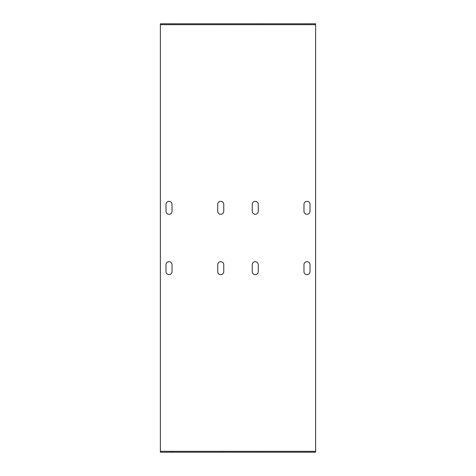 <?xml version="1.0" encoding="UTF-8"?>
<svg xmlns="http://www.w3.org/2000/svg" width="476" height="476" viewBox="0 0 476 476"><rect width="100%" height="100%" fill="white"/><g stroke="black" fill="none" stroke-linecap="round" stroke-linejoin="round"><path stroke-width="0.36" stroke-dasharray="2.38 1.78" d="M315.618 452.2L315.618 451.337L160.382 451.337L160.382 452.2L315.618 452.2L315.618 23.8L160.382 23.8L160.382 452.2M252.232 451.337L258.266 451.337L252.232 451.337L258.266 451.337L252.232 451.337L252.232 452.2L258.266 452.2L252.232 452.2L258.266 452.2L252.232 452.2L252.232 451.337M165.987 451.337L172.026 451.337L165.987 451.337L172.026 451.337L165.987 451.337L165.987 452.2L172.026 452.2L165.987 452.2L172.026 452.2L165.987 452.2L165.987 451.337M217.734 451.337L223.768 451.337L217.734 451.337L223.768 451.337L217.734 451.337L217.734 452.2L223.768 452.2L217.734 452.2L223.768 452.2L217.734 452.2L217.734 451.337M303.974 451.337L310.013 451.337L303.974 451.337L310.013 451.337L303.974 451.337L303.974 452.2L310.013 452.2L303.974 452.2L310.013 452.2L303.974 452.2L303.974 451.337M160.382 23.8L160.382 24.663L315.618 24.663L315.618 23.8M303.974 271.635A3.017 3.017 0 0 0 306.996 274.652A3.017 3.017 0 0 0 310.013 271.635L310.013 264.733A3.017 3.017 0 0 0 306.996 261.717A3.017 3.017 0 0 0 303.974 264.733L303.974 271.635M252.232 271.635A3.017 3.017 0 0 0 255.249 274.652A3.017 3.017 0 0 0 258.266 271.635L258.266 264.733A3.017 3.017 0 0 0 255.249 261.717A3.017 3.017 0 0 0 252.232 264.733L252.232 271.635M217.734 271.635A3.017 3.017 0 0 0 220.751 274.652A3.017 3.017 0 0 0 223.768 271.635L223.768 264.733A3.017 3.017 0 0 0 220.751 261.717A3.017 3.017 0 0 0 217.734 264.733L217.734 271.635M165.987 271.635A3.017 3.017 0 0 0 169.004 274.652A3.017 3.017 0 0 0 172.026 271.635L172.026 264.733A3.017 3.017 0 0 0 169.004 261.717A3.017 3.017 0 0 0 165.987 264.733L165.987 271.635M165.987 211.267A3.017 3.017 0 0 0 169.004 214.283A3.017 3.017 0 0 0 172.026 211.267L172.026 204.365A3.017 3.017 0 0 0 169.004 201.348A3.017 3.017 0 0 0 165.987 204.365L165.987 211.267M217.734 211.267A3.017 3.017 0 0 0 220.751 214.283A3.017 3.017 0 0 0 223.768 211.267L223.768 204.365A3.017 3.017 0 0 0 220.751 201.348A3.017 3.017 0 0 0 217.734 204.365L217.734 211.267M252.232 211.267A3.017 3.017 0 0 0 255.249 214.283A3.017 3.017 0 0 0 258.266 211.267L258.266 204.365A3.017 3.017 0 0 0 255.249 201.348A3.017 3.017 0 0 0 252.232 204.365L252.232 211.267M310.013 204.365A3.017 3.017 0 0 0 306.996 201.348A3.017 3.017 0 0 0 303.974 204.365L303.974 211.267A3.017 3.017 0 0 0 306.996 214.283A3.017 3.017 0 0 0 310.013 211.267L310.013 204.365M252.232 23.8L258.266 23.8L252.232 23.8L258.266 23.8L252.232 23.8L252.232 24.663L258.266 24.663L252.232 24.663L258.266 24.663L252.232 24.663L252.232 23.8M165.987 23.8L172.026 23.8L165.987 23.8L172.026 23.8L165.987 23.8L165.987 24.663L172.026 24.663L165.987 24.663L172.026 24.663L165.987 24.663L165.987 23.8M217.734 23.8L223.768 23.8L217.734 23.8L223.768 23.8L217.734 23.8L217.734 24.663L223.768 24.663L217.734 24.663L223.768 24.663L217.734 24.663L217.734 23.8M303.974 23.8L310.013 23.8L303.974 23.8L310.013 23.8L303.974 23.8L303.974 24.663L310.013 24.663L303.974 24.663L310.013 24.663L303.974 24.663L303.974 23.8M258.266 24.663L258.266 23.8L258.266 24.663M258.266 452.2L258.266 451.337L258.266 452.2M172.026 24.663L172.026 23.8L172.026 24.663M172.026 452.2L172.026 451.337L172.026 452.2M223.768 24.663L223.768 23.8L223.768 24.663M223.768 452.2L223.768 451.337L223.768 452.2M310.013 24.663L310.013 23.8L310.013 24.663M310.013 452.2L310.013 451.337L310.013 452.2"/><path stroke-width="0.71" d="M160.382 451.337L315.618 451.337L315.618 452.2L160.382 452.2L160.382 23.8L315.618 23.8L315.618 24.663L160.382 24.663M315.618 24.663L315.618 451.337M310.013 271.635A3.017 3.017 0 0 1 306.996 274.652A3.017 3.017 0 0 1 303.974 271.635L303.974 264.733A3.017 3.017 0 0 1 306.996 261.717A3.017 3.017 0 0 1 310.013 264.733L310.013 271.635M258.266 271.635A3.017 3.017 0 0 1 255.249 274.652A3.017 3.017 0 0 1 252.232 271.635L252.232 264.733A3.017 3.017 0 0 1 255.249 261.717A3.017 3.017 0 0 1 258.266 264.733L258.266 271.635M223.768 271.635A3.017 3.017 0 0 1 220.751 274.652A3.017 3.017 0 0 1 217.734 271.635L217.734 264.733A3.017 3.017 0 0 1 220.751 261.717A3.017 3.017 0 0 1 223.768 264.733L223.768 271.635M172.026 271.635A3.017 3.017 0 0 1 169.004 274.652A3.017 3.017 0 0 1 165.987 271.635L165.987 264.733A3.017 3.017 0 0 1 169.004 261.717A3.017 3.017 0 0 1 172.026 264.733L172.026 271.635M172.026 211.267A3.017 3.017 0 0 1 169.004 214.283A3.017 3.017 0 0 1 165.987 211.267L165.987 204.365A3.017 3.017 0 0 1 169.004 201.348A3.017 3.017 0 0 1 172.026 204.365L172.026 211.267M223.768 211.267A3.017 3.017 0 0 1 220.751 214.283A3.017 3.017 0 0 1 217.734 211.267L217.734 204.365A3.017 3.017 0 0 1 220.751 201.348A3.017 3.017 0 0 1 223.768 204.365L223.768 211.267M258.266 211.267A3.017 3.017 0 0 1 255.249 214.283A3.017 3.017 0 0 1 252.232 211.267L252.232 204.365A3.017 3.017 0 0 1 255.249 201.348A3.017 3.017 0 0 1 258.266 204.365L258.266 211.267M303.974 204.365A3.017 3.017 0 0 1 306.996 201.348A3.017 3.017 0 0 1 310.013 204.365L310.013 211.267A3.017 3.017 0 0 1 306.996 214.283A3.017 3.017 0 0 1 303.974 211.267L303.974 204.365"/></g></svg>
